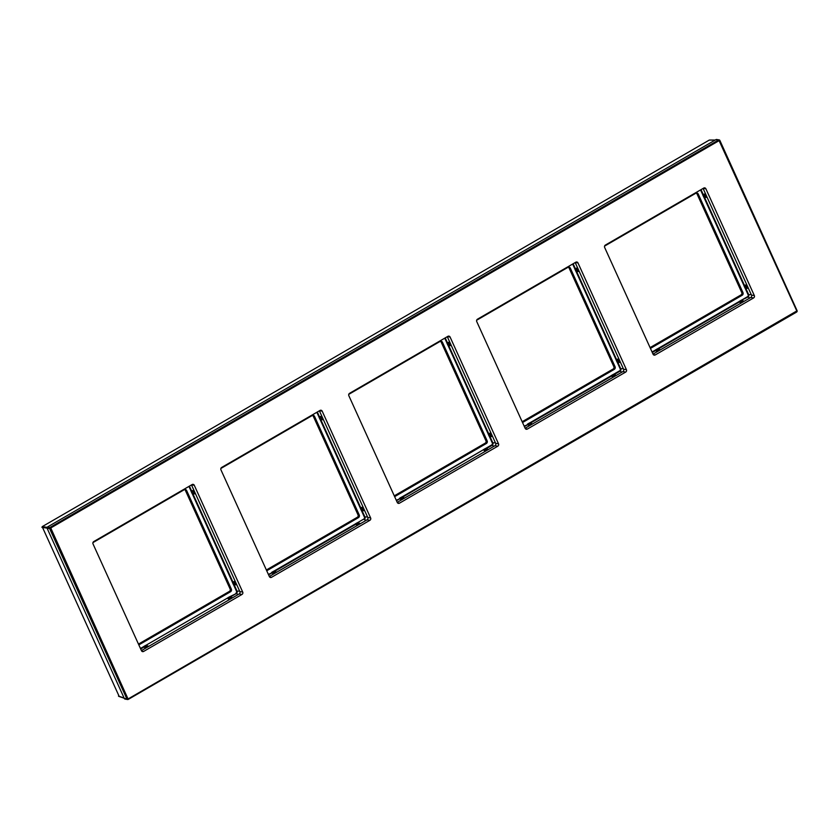 <?xml version="1.0" encoding="UTF-8"?>
<svg xmlns="http://www.w3.org/2000/svg" width="839" height="839" viewBox="0 0 839 839"><rect width="100%" height="100%" fill="white"/><g stroke="black" fill="none" stroke-linecap="round" stroke-linejoin="round"><path stroke-width="1.26" d="M119.138 696.318L42.181 526.661L709.207 140.113L715.122 140.092M604.531 246.278A1.993 1.793 -80.8 0 1 605.045 245.837L695.846 193.222A1.993 1.793 -80.8 0 1 698.247 194.04L742.955 292.58A1.993 1.793 -80.8 0 1 742.137 295.276L651.337 347.891A1.993 1.793 -80.8 0 1 650.309 348.112M696.087 193.106A1.772 1.605 -80.8 0 1 697.031 193.966L741.739 292.517A1.772 1.605 -80.8 0 1 741.005 294.919L650.204 347.535A1.772 1.605 -80.8 0 1 650.078 347.598M138.456 644.09A1.772 1.605 99.2 0 0 138.592 644.016L229.383 591.401A1.772 1.605 99.2 0 0 230.117 588.999L185.419 490.458A1.772 1.605 99.2 0 0 184.475 489.588M138.687 644.604A1.993 1.793 99.2 0 0 139.725 644.373L230.515 591.757A1.993 1.793 99.2 0 0 231.333 589.072L186.636 490.532A1.993 1.793 99.2 0 0 184.223 489.714L93.433 542.33A1.993 1.793 99.2 0 0 92.919 542.77M230.148 597.106L227.925 598.396L229.037 598.952L231.333 597.725L229.813 596.697A0.996 0.891 99.2 0 0 229.508 596.812L227.705 597.85A0.996 0.891 99.2 0 0 227.453 598.071L228.774 599.34L229.834 599.109L231.931 597.504L229.813 596.697L236.262 593.572L230.148 597.106M231.627 598.071L230.043 597.169M140.459 648.484L143.679 646.617L145.011 647.886L147.863 646.617L148.167 646.051L146.385 645.652L144.161 646.942L145.262 647.498L147.57 646.271L146.049 645.243A0.996 0.891 99.2 0 0 145.745 645.348L143.941 646.397A0.996 0.891 99.2 0 0 143.679 646.617L144.161 646.942L140.669 648.966M228.774 599.34L231.082 597.462L229.508 596.812M189.415 486.127L192.613 493.248L194.208 493.322L193.001 490.951L191.093 491.14A0.996 0.891 99.2 0 0 191.177 491.476L192.068 493.426A0.996 0.891 99.2 0 0 192.257 493.71L194.554 493.919L193.767 491.214L193.001 490.49L191.093 491.14L188.943 486.4M193.001 490.49L194.239 493.689L192.068 493.426M235.927 593.163A1.405 1.269 -80.8 0 0 236.504 591.264L233.494 584.626L235.801 584.835L235.895 584.091L234.238 581.406L232.969 582.214L233.955 584.322L235.518 584.605L234.238 581.867L232.33 582.056A0.996 0.891 99.2 0 0 232.424 582.392L233.305 584.353A0.996 0.891 99.2 0 0 233.494 584.626L233.955 584.322L237.018 591.086A1.846 1.657 -80.8 0 1 236.262 593.572L238.266 594.473M194.554 493.919L194.648 493.175M234.238 581.406L235.088 584.343L233.305 584.353M145.011 647.886L145.514 647.058L146.059 647.656M147.863 646.617L146.28 645.715M312.381 415.473A1.772 1.605 -80.8 0 1 313.325 416.333L358.022 514.884A1.772 1.605 -80.8 0 1 357.288 517.285L266.498 569.901A1.772 1.605 -80.8 0 1 266.362 569.964M220.814 468.644A1.993 1.793 -80.8 0 1 221.339 468.204L312.129 415.588A1.993 1.793 -80.8 0 1 314.541 416.406L359.239 514.947A1.993 1.793 -80.8 0 1 358.421 517.642L267.631 570.258A1.993 1.793 -80.8 0 1 266.592 570.478M274.29 571.537L272.067 572.817L273.168 573.373L275.475 572.156L273.954 571.118A0.996 0.891 99.2 0 0 273.64 571.233L271.846 572.271A0.996 0.891 99.2 0 0 271.584 572.492L272.916 573.761L273.965 573.54L276.073 571.925L273.954 571.118L355.348 523.945L356.942 524.826L359.459 523.368L357.949 523.043L355.977 524.155L356.68 525.214L359.532 523.945L359.837 523.389L357.718 522.582A0.996 0.891 99.2 0 0 357.414 522.687L355.61 523.725A0.996 0.891 99.2 0 0 355.348 523.945L355.684 524.365L274.29 571.537M275.685 571.915L274.175 571.59L275.685 571.915M272.916 573.761L275.223 571.883L273.64 571.233M356.68 525.214L359.459 523.368L357.414 522.687M360.749 507.752L361.861 510.206L363.413 510.49L362.144 507.752L360.235 507.931A0.996 0.891 99.2 0 0 360.319 508.277L361.21 510.227A0.996 0.891 99.2 0 0 361.399 510.511L363.707 510.72L363.801 509.965L362.144 507.291L360.235 507.931L320.162 419.584L322.145 419.563L320.907 416.826L319.575 416.993L320.519 419.133L322.459 419.794L321.673 417.098L320.907 416.364L318.998 417.014A0.996 0.891 99.2 0 0 319.082 417.35L319.963 419.311A0.996 0.891 99.2 0 0 320.162 419.584L320.676 419.406L360.749 507.752M362.144 507.291L362.102 508.266L360.319 508.277M361.21 510.227L363.402 510.479L362.102 508.266L362.909 508.014M322.145 419.563L320.907 416.364M440.286 341.347A1.772 1.605 -80.8 0 1 441.22 342.218L485.928 440.758A1.772 1.605 -80.8 0 1 485.194 443.16L394.403 495.776A1.772 1.605 -80.8 0 1 394.267 495.839M348.72 394.519A1.993 1.793 -80.8 0 1 349.244 394.078L440.035 341.463A1.993 1.793 -80.8 0 1 442.447 342.281L487.144 440.832A1.993 1.793 -80.8 0 1 486.326 443.516L395.536 496.132A1.993 1.793 -80.8 0 1 394.498 496.352M402.185 497.412L399.972 498.691L401.073 499.257L403.37 498.03L401.86 497.003A0.996 0.891 99.2 0 0 401.545 497.108L399.752 498.156A0.996 0.891 99.2 0 0 399.49 498.376L400.822 499.635L401.871 499.415L403.978 497.81L401.86 497.003L483.254 449.83L484.837 450.711L487.365 449.253L485.854 448.928L483.883 450.029L484.585 451.099L487.438 449.83L487.742 449.264L485.624 448.456A0.996 0.891 99.2 0 0 485.32 448.561L483.516 449.61A0.996 0.891 99.2 0 0 483.254 449.83L402.185 497.412M403.978 497.81L402.636 497.558M400.822 499.635L403.129 497.768L401.545 497.108M484.585 451.099L487.365 449.253L485.32 448.561M488.655 433.637L489.766 436.081L491.287 436.364L490.049 433.627L488.141 433.815A0.996 0.891 99.2 0 0 488.225 434.151L489.116 436.102A0.996 0.891 99.2 0 0 489.305 436.385L491.602 436.595L491.706 435.85L490.049 433.165L488.141 433.815L448.068 345.469L450.082 345.448L448.813 342.711L447.481 342.868L448.425 345.007L450.365 345.678L449.568 342.973L448.813 342.249L446.893 342.889A0.996 0.891 99.2 0 0 446.988 343.235L447.869 345.186A0.996 0.891 99.2 0 0 448.068 345.469L448.571 345.28L488.655 433.637M490.049 433.165L490.007 434.141L488.225 434.151M491.318 436.364L490.007 434.141L490.815 433.889M489.116 436.102L491.706 435.85M448.813 342.249L448.771 343.224L446.988 343.235M447.869 345.186L450.061 345.448L448.771 343.224L449.568 342.973M568.192 267.222A1.772 1.605 -80.8 0 1 569.125 268.092L613.833 366.633A1.772 1.605 -80.8 0 1 613.099 369.034L522.309 421.65A1.772 1.605 -80.8 0 1 522.173 421.723M476.625 320.404A1.993 1.793 -80.8 0 1 477.139 319.963L567.94 267.347A1.993 1.793 -80.8 0 1 570.352 268.165L615.05 366.706A1.993 1.793 -80.8 0 1 614.232 369.391L523.431 422.007A1.993 1.793 -80.8 0 1 522.403 422.237M529.766 422.877L527.878 424.576L528.979 425.132L531.276 423.905L529.766 422.877A0.996 0.891 99.2 0 0 529.451 422.982L527.647 424.031A0.996 0.891 99.2 0 0 527.395 424.251L528.717 425.52L531.58 424.251L531.884 423.685L530.091 423.286L611.641 376.029L612.743 376.585L615.27 375.127L613.76 374.802L611.159 375.704L529.766 422.877M572.649 264.033L574.799 268.774A0.996 0.891 99.2 0 0 574.893 269.109L575.774 271.06A0.996 0.891 99.2 0 0 575.963 271.343L616.046 359.69A0.996 0.891 99.2 0 0 616.13 360.025L617.022 361.987A0.996 0.891 99.2 0 0 617.21 362.259L620.22 368.898A1.405 1.269 -80.8 0 1 619.643 370.796L613.529 374.33A0.996 0.891 99.2 0 0 613.225 374.446L611.421 375.484A0.996 0.891 99.2 0 0 611.159 375.704L612.491 376.973L613.54 376.742L615.648 375.138L613.865 374.739L619.969 371.205L621.982 372.107M615.27 375.127L613.76 374.802L615.27 375.127M528.717 425.52L531.496 423.674L529.986 423.349L531.538 423.705M531.58 424.251L530.542 423.433M612.491 376.973L614.798 375.096L613.225 374.446M573.121 263.761L575.313 268.595L576.718 268.123L577.473 268.847L578.27 271.553L575.963 271.343L576.477 271.165L617.567 361.808L619.161 361.871L617.955 359.501L616.046 359.69L617.955 359.05L617.913 360.025L616.13 360.025M620.22 368.898L620.734 368.72L617.672 361.955L617.21 362.259L619.507 362.469L617.955 359.05M619.507 362.469L617.913 360.025L618.721 359.774M619.14 362.238L617.022 361.987M576.424 271.039L577.987 271.322L577.033 268.994L575.386 268.742L576.424 271.039M574.799 268.774L575.386 268.742L574.799 268.774M576.718 268.123L576.676 269.099L574.893 269.109M575.774 271.06L577.966 271.322L576.676 269.099L577.473 268.847M744.927 287.861L745.577 287.84L748.64 294.594A1.846 1.657 -80.8 0 1 747.874 297.079L741.435 300.215A0.996 0.891 99.2 0 0 741.12 300.32L739.327 301.358A0.996 0.891 99.2 0 0 739.065 301.589L740.397 302.848L741.445 302.627L743.553 301.023L741.435 300.215L747.549 296.67A1.405 1.269 -80.8 0 0 748.126 294.772L745.116 288.144L747.413 288.354L746.626 285.648L745.861 284.924L744.466 285.386L745.472 287.683L746.71 287.85L745.861 285.386L743.952 285.564A0.996 0.891 99.2 0 0 744.036 285.91L744.927 287.861A0.996 0.891 99.2 0 0 745.116 288.144L747.098 288.113L745.861 284.924M704.382 197.039L706.176 197.427L705.379 194.732L704.613 194.008L703.218 194.47L704.33 196.913L705.861 197.196L704.613 194.459L702.704 194.648A0.996 0.891 99.2 0 0 702.799 194.984L703.68 196.945A0.996 0.891 99.2 0 0 703.869 197.217L704.33 196.913L744.466 285.386L743.952 285.564L703.869 197.217L704.382 197.039M704.613 194.008L704.571 194.984L702.799 194.984M706.176 197.427L704.571 194.984L705.379 194.732M703.68 196.945L705.767 197.186M652.071 352.002L655.301 350.125L656.622 351.394L657.682 351.174L659.779 349.569L657.996 349.171L655.92 350.324L659.402 349.548L657.671 348.751A0.996 0.891 99.2 0 0 657.356 348.867L655.553 349.905A0.996 0.891 99.2 0 0 655.301 350.125L656.885 351.006L659.181 349.79L657.356 348.867M652.291 352.474L655.773 350.45L655.553 349.905M656.622 351.394L657.136 350.566L657.682 351.174M739.065 301.589L740.648 302.47L742.955 301.243L741.487 300.74L657.996 349.171L657.671 348.751L739.065 301.589M743.165 301.002L741.666 300.677L743.165 301.002M740.397 302.848L742.704 300.981L741.12 300.32M127.622 699.516L125.063 699.097A1.112 0.996 -80.8 0 1 124.34 698.52L47.173 528.413A1.112 0.996 -80.8 0 1 47.624 526.913L715.971 139.599A1.112 0.996 -80.8 0 1 716.59 139.484L719.159 139.903A1.112 0.996 99.2 0 0 718.541 140.019L50.193 527.332A1.112 0.996 99.2 0 0 49.742 528.832L126.899 698.939A1.112 0.996 99.2 0 0 128.252 699.401L796.589 312.087A1.112 0.996 99.2 0 0 797.05 310.587L719.883 140.48A1.112 0.996 99.2 0 0 719.159 139.903M575.187 262.565L623.566 369.212A1.772 1.605 99.2 0 1 622.832 371.614L525.13 428.236M447.281 336.691L495.66 443.338A1.772 1.605 99.2 0 1 494.926 445.729L397.225 502.362M242.702 592.04A1.772 1.605 -80.8 0 1 241.978 594.442L143.616 651.442A1.772 1.605 -80.8 0 1 141.466 650.707L93.035 543.955A1.772 1.605 -80.8 0 1 93.769 541.554L192.131 484.554A1.772 1.605 -80.8 0 1 194.281 485.288L242.702 592.04L239.849 591.579L191.481 484.932M239.849 591.579A1.772 1.605 -80.8 0 1 239.125 593.981L141.413 650.603M319.376 410.806L367.755 517.453A1.772 1.605 99.2 0 1 367.021 519.855L269.319 576.477M703.092 188.45L751.471 295.087A1.772 1.605 99.2 0 1 750.737 297.488L653.036 354.11M754.324 295.548A1.772 1.605 99.2 0 1 753.59 297.95L655.228 354.949A1.772 1.605 99.2 0 1 653.078 354.226L604.657 247.463A1.772 1.605 99.2 0 1 605.38 245.072L703.743 188.062A1.772 1.605 99.2 0 1 705.893 188.796L754.324 295.548L751.471 295.087M128.262 698.856L796.798 310.944L719.096 140.648L50.749 527.962L128.252 699.401M626.418 369.674A1.772 1.605 99.2 0 1 625.684 372.076L527.332 429.075A1.772 1.605 99.2 0 1 525.172 428.351L476.751 321.589A1.772 1.605 99.2 0 1 477.485 319.187L575.837 262.188A1.772 1.605 99.2 0 1 577.987 262.922L626.418 369.674L623.566 369.212M498.513 443.8A1.772 1.605 99.2 0 1 497.779 446.201L399.427 503.201A1.772 1.605 99.2 0 1 397.277 502.467L348.846 395.714A1.772 1.605 99.2 0 1 349.58 393.313L447.942 336.313A1.772 1.605 99.2 0 1 450.092 337.037L498.513 443.8L495.66 443.338M370.607 517.915A1.772 1.605 99.2 0 1 369.884 520.316L271.521 577.316A1.772 1.605 99.2 0 1 269.371 576.592L220.94 469.83A1.772 1.605 99.2 0 1 221.674 467.438L320.037 410.428A1.772 1.605 99.2 0 1 322.186 411.162L370.607 517.915L367.755 517.453M124.109 698.027L118.467 696.087M47.078 528.088L41.95 527.416M47.225 527.322L42.181 526.661M700.555 189.918L702.704 194.648L703.218 194.47L701.026 189.645M698.247 194.04L697.031 193.966M741.739 292.517L742.955 292.58M742.137 295.276L741.005 294.919M650.204 347.535L651.337 347.891M185.419 490.458L186.636 490.532M231.333 589.072L230.117 588.999M192.257 493.71L232.33 582.056L232.843 581.878L192.771 493.531L192.257 493.71M227.453 598.071L146.049 645.243L227.453 598.071M139.725 644.373L138.592 644.016M229.383 591.401L230.515 591.757M229.834 599.109L227.705 597.85M236.504 591.264L239.597 591.023M191.177 491.476L193.767 491.214M232.424 582.392L235.004 582.14M143.941 646.397L145.514 647.058L147.318 646.009L145.745 645.348M316.848 412.285L318.998 417.014L319.502 416.836L317.32 412.012M364.409 517.139L364.923 516.96L361.913 510.322L361.399 510.511L364.409 517.139A1.405 1.269 -80.8 0 1 363.832 519.037L357.718 522.582L363.832 519.037M268.574 574.841L271.92 572.901L268.354 574.369M266.498 569.901L267.631 570.258M358.421 517.642L357.288 517.285M358.022 514.884L359.239 514.947M314.541 416.406L313.325 416.333M366.171 520.348L364.168 519.446A1.846 1.657 -80.8 0 0 364.923 516.96L367.503 516.897M271.846 572.271L273.965 573.54M355.61 523.725L357.739 524.994M319.963 419.311L322.554 419.049M319.082 417.35L321.673 417.098M444.754 338.159L446.893 342.889L447.407 342.711L445.215 337.886M492.315 443.013L492.829 442.835L489.819 436.207L489.305 436.385L492.315 443.013A1.405 1.269 -80.8 0 1 491.738 444.911L485.624 448.456L485.959 448.865L492.074 445.32L494.077 446.233M396.48 500.715L399.825 498.786L396.26 500.243M394.403 495.776L395.536 496.132M486.326 443.516L485.194 443.16M485.928 440.758L487.144 440.832M442.447 342.281L441.22 342.218M491.738 444.911L492.074 445.32A1.846 1.657 -80.8 0 0 492.829 442.835L495.409 442.772M399.752 498.156L401.871 499.415M483.516 449.61L485.634 450.868M524.385 426.6L527.721 424.66L524.165 426.118M522.309 421.65L523.431 422.007M614.232 369.391L613.099 369.034M613.833 366.633L615.05 366.706M570.352 268.165L569.125 268.092M529.451 422.982L531.276 423.905M619.643 370.796L619.969 371.205A1.846 1.657 -80.8 0 0 620.734 368.72L623.314 368.657M611.421 375.484L613.54 376.742M527.647 424.031L529.776 425.289M748.126 294.772L751.22 294.531M746.626 285.648L744.036 285.91M747.549 296.67L749.888 297.981M739.327 301.358L741.445 302.627M655.228 354.949L653.35 354.645M753.59 297.95L750.737 297.488M705.893 188.796L703.229 188.366M527.332 429.075L525.455 428.771M625.684 372.076L622.832 371.614M577.987 262.922L575.323 262.492M399.427 503.201L397.55 502.897M497.779 446.201L494.926 445.729M450.092 337.037L447.428 336.607M194.281 485.288L191.617 484.848M143.616 651.442L141.739 651.137M241.978 594.442L239.125 593.981M271.521 577.316L269.644 577.012M369.884 520.316L367.021 519.855M322.186 411.162L319.523 410.732M796.61 311.542L796.589 312.087M719.096 140.648L715.971 139.599M50.749 527.962L47.624 526.913M50.571 528.57L47.173 528.413M127.727 698.677L124.34 698.52M124.203 698.237L118.75 696.349M715.237 140.029L709.437 140.05M230.589 597.253L231.648 597.546M146.825 645.799L147.884 646.093M275.716 571.936L274.731 571.674M359.491 523.389L358.494 523.127M487.396 449.264L486.4 449.012M615.302 375.148L614.305 374.886M658.437 349.307L659.496 349.601M743.207 301.023L742.211 300.761"/></g></svg>

